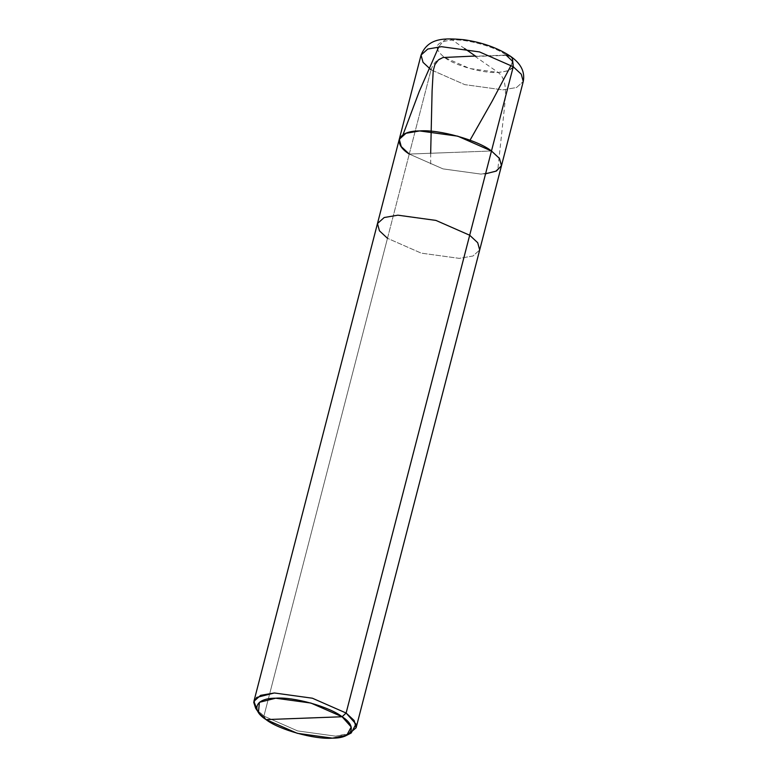 <?xml version="1.0" encoding="UTF-8"?>
<svg xmlns="http://www.w3.org/2000/svg" width="777" height="777" viewBox="0 0 777 777"><rect width="100%" height="100%" fill="white"/><g stroke="black" fill="none" stroke-linecap="round" stroke-linejoin="round"><path stroke-width="0.58" stroke-dasharray="3.88 2.91" d="M257.342 710.431L263.908 716.103L409.265 154.06L442.997 168.881L481.05 174.116L494.755 171.766L501.466 165.744L494.755 171.766L481.05 174.116L442.997 168.881L409.265 154.06L442.997 168.881L481.05 174.116L485.576 173.795L481.05 174.116L442.997 168.881L409.265 154.06L491.472 150.991L409.265 154.06L431.05 69.813C433.547 62.481 438.014 58.343 444.444 57.401L506.099 55.089C496.085 47.028 466.482 38.753 452.253 40.054C435.13 41.773 432.527 47.562 444.444 57.401C432.527 47.562 435.13 41.773 452.253 40.054C466.482 38.753 496.085 47.028 506.099 55.089L510.576 56.332M255.682 708.323L263.908 716.103L387.48 238.306L421.212 253.127L459.265 258.362L472.97 256.012L479.681 249.99L472.97 256.012L459.265 258.362L421.212 253.127L387.48 238.306L431.05 69.813L464.792 84.635L502.836 89.87L516.54 87.519L523.261 81.498L516.54 87.519L502.836 89.87L464.792 84.635L431.05 69.813L423.028 62.335L421.056 55.06M513.364 66.822L508.061 70.862L498.28 72.436L469.745 68.512L444.444 57.401L506.099 55.089C518.016 64.928 515.404 70.717 498.28 72.436C484.061 73.728 454.448 65.462 444.444 57.401C438.014 58.343 433.547 62.481 431.05 69.813M409.265 154.06L450.369 152.525L409.265 154.06L401.243 146.581L399.261 139.306M387.48 238.306L379.458 230.827L377.476 223.553M351.185 733.022L335.693 736.159L297.649 730.924L263.908 716.103L266.055 719.599L263.908 716.103L297.649 730.924L335.693 736.159L348.708 734.061M474.864 56.265L498.174 72.446C507.702 79.866 505.429 95.328 504.739 105.021L497.736 170.309M475.582 56.459L508.381 55.332L510.8 56.527L512.189 58.663L512.296 61.966L511.111 65.297M464.588 48.533L451.991 39.812L449.184 38.918L446.542 39.248L443.453 40.88L438.791 46.843M430.672 153.263L430.691 164.87"/><path stroke-width="1.17" d="M513.364 66.822L512.373 61.101L506.099 55.089L510.576 56.332L512.451 58.343L513.257 66.744L491.472 150.991L499.436 158.391L501.505 165.598L496.406 171.047L485.576 173.795L496.406 171.047L501.505 165.598L499.436 158.391L491.472 150.991L457.731 136.169L419.687 130.934L405.982 133.285L399.261 139.306L401.243 146.581L409.265 154.06C392.249 143.444 397.979 130.73 419.687 130.934C438.646 129.205 478.127 140.239 491.472 150.991L499.494 158.469L501.466 165.744L499.494 158.469L491.472 150.991C478.127 140.239 438.646 129.205 419.687 130.934C397.979 130.73 392.249 143.444 409.265 154.06M421.056 55.06C428.302 37.15 445.406 38.102 463.986 39.734C482.294 42.385 497.824 47.921 510.576 56.332L512.451 58.343L513.257 66.744L469.687 235.237L435.946 220.415L397.892 215.18L384.188 217.531L377.476 223.553L421.056 55.06L427.768 49.038L441.472 46.688L479.526 51.923L513.257 66.744L479.526 51.923L441.472 46.688L427.768 49.038L421.056 55.06L423.028 62.335L431.05 69.813M513.257 66.744L521.28 74.233L523.261 81.498L521.28 74.233L513.257 66.744M253.914 701.349L377.476 223.553L384.188 217.531L397.892 215.18L435.946 220.415L469.687 235.237L346.115 713.033L342.103 716.753L351.214 727L346.795 735.246L332.459 738.15L297.261 733.303L266.055 719.599L258.45 712.402L259.411 702.321L275.699 698.212L310.897 703.049L342.103 716.753C329.759 706.817 293.24 696.61 275.699 698.212C255.614 698.018 250.32 709.78 266.055 719.599L342.103 716.753C357.847 726.573 352.544 738.344 332.459 738.15C314.918 739.743 278.399 729.545 266.055 719.599L342.103 716.753L346.115 713.033L312.383 698.212L274.33 692.977L260.625 695.328L253.914 701.349L257.342 710.431M377.476 223.553L379.458 230.827L387.48 238.306M399.261 139.306L405.982 133.285L419.687 130.934L457.731 136.169L491.472 150.991L469.687 235.237L477.709 242.715L479.681 249.99L477.709 242.715L469.687 235.237L346.115 713.033L312.383 698.212L274.33 692.977L256.721 697.425L253.739 702.34L255.682 708.323L258.45 712.402M346.795 735.246L351.185 733.022L355.973 724.106L346.115 713.033L354.137 720.512L356.119 727.787L348.708 734.061M511.111 65.297L492.288 100.923L470.036 140.181M475.679 56.226L464.588 48.533M438.791 46.843L419.24 91.501L403.001 134.742M474.961 56.031L442.939 57.527L438.374 59.926L434.897 64.617L433.245 70.639L432.099 90.773L430.672 153.263M356.119 727.787L523.261 81.498C525.145 71.892 520.92 63.51 510.576 56.332"/></g></svg>
